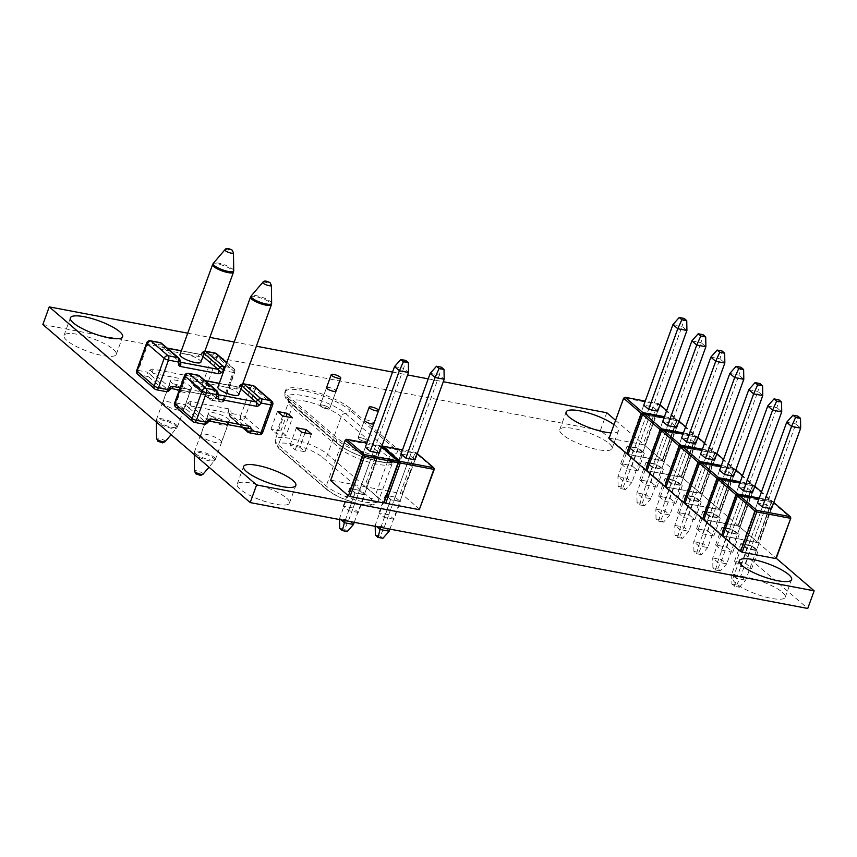 <?xml version="1.0" encoding="UTF-8"?>
<svg xmlns="http://www.w3.org/2000/svg" width="857" height="857" viewBox="0 0 857 857"><rect width="100%" height="100%" fill="white"/><g stroke="black" fill="none" stroke-linecap="round" stroke-linejoin="round"><path stroke-width="0.64" stroke-dasharray="4.29 3.21" d="M367.021 440.412A5.056 1.253 -160.1 0 1 367.567 441.334A5.056 1.253 -160.1 0 1 363.754 441.226A5.056 1.253 -160.1 0 1 358.601 438.816A5.056 1.253 -160.1 0 1 358.055 437.895A5.056 1.253 -160.1 0 1 361.868 438.002A5.056 1.253 -160.1 0 1 367.021 440.412M329.109 407.857A5.056 1.253 -160.1 0 1 329.645 408.778A5.056 1.253 -160.1 0 1 325.842 408.671A5.056 1.253 -160.1 0 1 320.679 406.25A5.056 1.253 -160.1 0 1 320.143 405.329A5.056 1.253 -160.1 0 1 323.946 405.436A5.056 1.253 -160.1 0 1 329.109 407.857M188.733 390.031A10.948 2.7 -160.1 0 1 189.9 392.024A10.948 2.7 -160.1 0 1 181.652 391.799A10.948 2.7 -160.1 0 1 170.479 386.571A10.948 2.7 -160.1 0 1 169.311 384.568A10.948 2.7 -160.1 0 1 177.549 384.804A10.948 2.7 -160.1 0 1 188.733 390.031M182.337 407.686A10.948 2.7 -160.1 0 1 183.516 409.678A10.948 2.7 -160.1 0 1 175.267 409.453A10.948 2.7 -160.1 0 1 164.083 404.215A10.948 2.7 -160.1 0 1 162.916 402.222A10.948 2.7 -160.1 0 1 171.164 402.458A10.948 2.7 -160.1 0 1 182.337 407.686M226.655 422.597A10.948 2.7 -160.1 0 1 227.823 424.59A10.948 2.7 -160.1 0 1 219.574 424.354A10.948 2.7 -160.1 0 1 208.39 419.127A10.948 2.7 -160.1 0 1 207.223 417.134A10.948 2.7 -160.1 0 1 215.471 417.359A10.948 2.7 -160.1 0 1 226.655 422.597M220.26 440.241A10.948 2.7 -160.1 0 1 221.427 442.244A10.948 2.7 -160.1 0 1 213.179 442.008A10.948 2.7 -160.1 0 1 202.006 436.781A10.948 2.7 -160.1 0 1 200.838 434.788A10.948 2.7 -160.1 0 1 209.087 435.013A10.948 2.7 -160.1 0 1 220.26 440.241M614.008 424.686A27.799 6.867 -160.1 0 1 615.455 425.843A27.799 6.867 -160.1 0 1 618.422 430.91A27.799 6.867 -160.1 0 1 611.052 432.86M609.07 443.498A27.799 6.867 -160.1 0 1 612.027 448.565A27.799 6.867 -160.1 0 1 591.094 447.986A27.799 6.867 -160.1 0 1 562.717 434.692A27.799 6.867 -160.1 0 1 559.75 429.636A27.799 6.867 -160.1 0 1 580.692 430.214A27.799 6.867 -160.1 0 1 609.07 443.498M113.306 349.345A27.799 6.867 -160.1 0 1 116.273 354.412A27.799 6.867 -160.1 0 1 95.341 353.834A27.799 6.867 -160.1 0 1 66.964 340.55A27.799 6.867 -160.1 0 1 63.996 335.483A27.799 6.867 -160.1 0 1 84.929 336.062A27.799 6.867 -160.1 0 1 113.306 349.345M286.484 498.046A27.799 6.867 -160.1 0 1 289.452 503.113A27.799 6.867 -160.1 0 1 268.52 502.534A27.799 6.867 -160.1 0 1 240.142 489.251A27.799 6.867 -160.1 0 1 237.175 484.184A27.799 6.867 -160.1 0 1 258.107 484.762A27.799 6.867 -160.1 0 1 286.484 498.046M782.237 592.198A27.799 6.867 -160.1 0 1 785.205 597.254A27.799 6.867 -160.1 0 1 764.273 596.676A27.799 6.867 -160.1 0 1 735.895 583.392A27.799 6.867 -160.1 0 1 732.928 578.336A27.799 6.867 -160.1 0 1 753.86 578.914A27.799 6.867 -160.1 0 1 782.237 592.198M751.728 568.534L740.491 566.402L734.513 561.271L745.751 563.403L751.728 568.534L758.113 550.88L746.876 548.748L740.909 543.617L752.146 545.748L758.113 550.88M688.878 514.564L694.845 519.696L683.607 517.553L677.641 512.432L688.878 514.564L695.263 496.91L701.24 502.041L690.003 499.91L684.025 494.778L695.263 496.91M707.839 530.847L713.806 535.968L702.569 533.836L696.602 528.705L707.839 530.847L714.224 513.193L720.201 518.314L708.964 516.182L702.986 511.061L714.224 513.193M726.79 547.12L732.767 552.251L721.53 550.119L715.563 544.988L726.79 547.12L733.185 529.465L739.152 534.597L727.925 532.465L721.948 527.334L733.185 529.465M299.811 447.268L305.028 451.757L295.204 449.882L289.977 445.394L299.811 447.268L305.017 432.881M42.85 324.535L600.403 430.418L807.755 608.47M393.995 519.267L384.161 517.392L378.933 512.914L388.767 514.778L393.995 519.267L400.38 501.613L390.556 499.749L385.329 495.26L395.163 497.124L400.38 501.613M669.917 498.281L675.884 503.413L664.657 501.281L658.679 496.149L669.917 498.281L676.302 480.627L682.279 485.758L671.042 483.627L665.075 478.495L676.302 480.627M650.956 482.009L656.923 487.13L645.696 484.998L639.718 479.866L650.956 482.009L657.351 464.355L663.318 469.475L652.081 467.344L646.114 462.212L657.351 464.355M631.995 465.726L637.972 470.847L626.735 468.715L620.757 463.594L631.995 465.726L638.39 448.072L644.357 453.203L633.119 451.061L627.153 445.94L638.39 448.072M286.077 435.474L276.243 433.61L271.016 429.121L280.85 430.985L286.077 435.474L292.462 417.82M358.322 512.486L348.488 510.622L343.261 506.133L353.095 508.008L358.322 512.486L364.707 494.832L354.884 492.968L349.656 488.479L359.49 490.354L364.707 494.832M364.45 420.241L358.055 437.895A5.056 1.253 19.9 0 0 360.176 439.823A5.056 1.253 19.9 0 0 365.05 441.537A5.056 1.253 19.9 0 0 367.567 441.334A5.056 1.253 19.9 0 0 365.446 439.405A5.056 1.253 19.9 0 0 360.572 437.691A5.056 1.253 19.9 0 0 358.055 437.895L364.45 420.241A5.056 1.253 -160.1 0 1 368.253 420.348A5.056 1.253 -160.1 0 1 373.416 422.758M615.583 420.326L776.271 558.293L758.424 542.974L773.014 502.684L790.85 518.003M187.726 333.18L209.858 337.39M234.24 342.018L256.372 346.217M392.538 372.077L407.621 374.948M428.211 378.858L443.294 381.719M326.528 387.675L320.143 405.329A5.056 1.253 19.9 0 0 322.253 407.268A5.056 1.253 19.9 0 0 327.128 408.971A5.056 1.253 19.9 0 0 329.645 408.778A5.056 1.253 19.9 0 0 327.535 406.839A5.056 1.253 19.9 0 0 322.65 405.125A5.056 1.253 19.9 0 0 320.143 405.329L326.528 387.675A5.056 1.253 -160.1 0 1 330.341 387.782A5.056 1.253 -160.1 0 1 335.494 390.203M600.403 430.418L606.788 412.763M388.767 514.778L395.163 497.124L386.025 495.389L390.878 499.556L400.005 501.291L395.163 497.124L410.16 455.678L401.033 453.942L386.025 495.389M384.161 517.392L390.556 499.749M378.933 512.914L385.329 495.26M289.977 445.394L296.361 427.75M305.028 451.757L311.423 434.103M295.204 449.882L301.589 432.228M715.563 544.988L721.948 527.334M732.767 552.251L739.152 534.597M721.53 550.119L727.925 532.465M696.602 528.705L702.986 511.061M713.806 535.968L720.201 518.314M702.569 533.836L708.964 516.182M677.641 512.432L684.025 494.778M694.845 519.696L701.24 502.041M683.607 517.553L690.003 499.91M745.751 563.403L752.146 545.748M740.491 566.402L746.876 548.748M734.513 561.271L740.909 543.617M658.679 496.149L665.075 478.495M675.884 503.413L682.279 485.758M664.657 501.281L671.042 483.627M639.718 479.866L646.114 462.212M656.923 487.13L663.318 469.475M645.696 484.998L652.081 467.344M620.757 463.594L627.153 445.94M637.972 470.847L644.357 453.203M626.735 468.715L633.119 451.061M280.85 430.985L286.056 416.598M276.243 433.61L282.628 415.956M271.016 429.121L277.411 411.467M353.095 508.008L359.49 490.354L350.352 488.619L355.205 492.786L364.343 494.521L359.49 490.354L374.488 448.907L365.361 447.172L350.352 488.619M348.488 510.622L354.884 492.968M343.261 506.133L349.656 488.479M383.968 457.788A36.647 9.052 -160.1 0 1 337.197 438.045L289.42 397.027A36.647 9.052 -160.1 0 1 285.51 390.353A36.647 9.052 -160.1 0 1 313.105 391.113A36.647 9.052 -160.1 0 1 350.513 408.628L398.28 449.646A36.647 9.052 -160.1 0 1 402.19 456.32A36.647 9.052 -160.1 0 1 383.968 457.788M731.857 584.035L736.774 584.967L739.387 587.216L734.47 586.274L731.857 584.035L731.685 574.233L736.538 578.4L745.665 580.135L740.812 575.968L731.685 574.233L757.524 502.855L742.526 544.302L747.379 548.459L756.506 550.194L751.653 546.027L742.526 544.302M734.47 586.274L736.538 578.4L762.376 507.023L747.379 548.459M736.774 584.967L740.812 575.968L795.832 423.99L800.674 428.157M786.694 422.265L795.832 423.99L797.899 416.116M739.387 587.216L745.665 580.135L771.504 508.747L766.651 504.58L757.524 502.855M773.764 502.513L772.382 501.334L758.991 498.785M722.762 536.203L737.834 495.625L771.396 501.998L756.817 542.299L723.254 535.925L758.424 542.974M771.504 508.747L756.506 550.194M766.651 504.58L751.653 546.027M703.801 519.92L718.873 479.342L752.446 485.715L737.856 526.016L739.473 526.691L754.053 486.401L771.9 501.72L757.309 542.01L771.396 501.998L772.382 501.334L773.014 502.684L737.341 495.903M738.809 494.95L737.834 495.625L722.912 535.775M759.248 498.088L771.257 500.37L761.466 491.961M754.803 486.24L753.421 485.051L740.041 482.512M720.426 570.933L715.509 570.001L712.895 567.752L717.812 568.684L720.426 570.933L726.704 563.852L721.851 559.685L712.724 557.95L717.577 562.117L726.704 563.852L752.542 492.475L747.69 488.308L738.563 486.572L723.565 528.019L728.418 532.186L737.545 533.922L732.692 529.755L723.565 528.019M684.839 503.637L699.912 463.069L733.485 469.443L718.894 509.733L720.512 510.418L735.092 470.118L752.939 485.437L738.348 525.737L704.293 519.642L737.856 526.016L752.446 485.715L718.38 479.631M757.309 542.01L739.473 526.691M715.509 570.001L717.577 562.117L743.415 490.74L728.418 532.186M752.542 492.475L737.545 533.922M747.69 488.308L732.692 529.755M740.287 481.805L752.296 484.087L752.446 485.715L753.421 485.051L754.053 486.401L752.446 485.715L752.296 484.087L742.505 475.678M719.859 478.677L718.873 479.342L703.951 519.492M771.9 501.72L771.257 500.37L771.396 501.998L771.9 501.72M735.842 469.957L734.46 468.768L721.08 466.229M701.465 554.65L696.548 553.718L693.934 551.479L698.851 552.411L701.465 554.65L707.743 547.569L702.901 543.402L693.763 541.667L698.616 545.834L707.743 547.569L733.581 476.192L728.739 472.025L719.601 470.289L704.604 511.736L709.457 515.903L718.584 517.639L713.731 513.472L704.604 511.736M665.878 487.365L680.961 446.786L714.524 453.16L699.933 493.45L701.551 494.135L716.141 453.846L733.978 469.154L719.387 509.454L685.332 503.359L718.894 509.733L733.485 469.443L699.419 463.348M738.348 525.737L720.512 510.418M696.548 553.718L698.616 545.834L724.454 474.457L709.457 515.903M733.581 476.192L718.584 517.639M728.739 472.025L713.731 513.472M721.326 465.522L733.335 467.804L733.485 469.443L734.46 468.768L735.092 470.118L733.485 469.443L733.335 467.804L723.544 459.406M700.897 462.394L699.912 463.069L684.989 503.22M716.881 453.674L715.499 452.485L702.119 449.946M682.504 538.367L677.587 537.435L674.973 535.197L679.89 536.128L682.504 538.367L688.792 531.286L683.94 527.13L674.813 525.395L679.655 529.562L688.792 531.286L714.631 459.909L709.778 455.742L700.651 454.006L685.643 495.453L690.496 499.62L699.623 501.356L694.77 497.189L685.643 495.453M646.917 471.082L662 430.503L695.563 436.877L680.972 477.178L682.59 477.852L697.18 437.563L715.017 452.882L700.426 493.171L666.371 487.076L699.933 493.45L714.524 453.16L680.469 447.065M719.387 509.454L701.551 494.135M677.587 537.435L679.655 529.562L705.493 458.174L690.496 499.62M714.631 459.909L699.623 501.356M709.778 455.742L694.77 497.189M702.376 449.25L714.384 451.532L714.524 453.16L715.499 452.485L716.141 453.846L714.524 453.16L714.384 451.532L704.593 443.123M681.936 446.111L680.961 446.786L666.028 486.937M697.919 437.402L696.537 436.213L683.158 433.663M663.543 522.095L658.626 521.163L656.023 518.913L660.929 519.845L663.543 522.095L669.831 515.014L664.978 510.847L655.851 509.112L660.704 513.279L669.831 515.014L695.67 443.637L690.817 439.47L681.69 437.734L666.682 479.181L671.534 483.348L680.662 485.073L675.809 480.916L666.682 479.181M627.956 454.799L643.039 414.231L676.602 420.605L662.022 460.895L663.629 461.58L678.219 421.28L696.055 436.599L681.465 476.899L647.41 470.804L680.972 477.178L695.563 436.877L661.508 430.782M700.426 493.171L682.59 477.852M658.626 521.163L660.704 513.279L686.543 441.901L671.534 483.348M695.67 443.637L680.662 485.073M690.817 439.47L675.809 480.916M683.415 432.967L695.423 435.249L695.563 436.877L696.537 436.213L697.18 437.563L695.563 436.877L695.423 435.249L685.632 426.84M662.975 429.839L662 430.503L647.067 470.654M678.969 421.119L677.576 419.93L664.196 417.391M644.582 505.812L639.676 504.88L637.062 502.63L641.979 503.573L644.582 505.812L650.87 498.731L646.017 494.564L636.89 492.829L641.743 496.996L650.87 498.731L676.709 427.354L671.856 423.187L662.729 421.451L647.721 462.898L652.573 467.065L661.7 468.8L656.848 464.633L647.721 462.898M608.995 438.516L624.078 397.948L657.64 404.322L643.061 444.612L644.668 445.297L659.258 404.997L677.094 420.316L662.515 460.616L628.449 454.521L662.022 460.895L676.602 420.605L642.546 414.509M681.465 476.899L663.629 461.58M639.676 504.88L641.743 496.996L667.582 425.618L652.573 467.065M676.709 427.354L661.7 468.8M671.856 423.187L656.848 464.633M664.454 416.684L676.462 418.966L676.602 420.605L677.576 419.93L678.219 421.28L676.602 420.605L676.462 418.966L666.671 410.557M644.014 413.556L643.039 414.231L628.117 454.381M660.008 404.836L658.626 403.647L645.235 401.108M625.631 489.529L620.714 488.597L618.101 486.358L623.018 487.29L625.631 489.529L631.909 482.448L627.056 478.281L617.929 476.556L622.782 480.713L631.909 482.448L657.748 411.071L652.895 406.904L643.768 405.168L628.759 446.615L633.612 450.782L642.75 452.517L637.897 448.35L628.759 446.615M643.061 444.612L609.488 438.238M662.515 460.616L644.668 445.297M620.714 488.597L622.782 480.713L648.62 409.335L633.612 450.782M657.748 411.071L642.75 452.517M652.895 406.904L637.897 448.35M659.258 404.997L657.64 404.322L658.626 403.647L659.258 404.997M625.053 397.273L623.585 398.226M712.895 567.752L712.724 557.95L738.563 486.572M717.812 568.684L721.851 559.685L776.871 407.718L781.723 411.885M767.743 405.982L776.871 407.718L778.938 399.833M693.934 551.479L693.763 541.667L719.601 470.289M698.851 552.411L702.901 543.402L757.909 391.435L762.762 395.602M748.782 389.699L757.909 391.435L759.977 383.55M674.973 535.197L674.813 525.395L700.651 454.006M679.89 536.128L683.94 527.13L738.948 375.152L743.801 379.319M729.821 373.427L738.948 375.152L741.016 367.278M656.023 518.913L655.851 509.112L681.69 437.734M660.929 519.845L664.978 510.847L719.987 358.879L724.84 363.047M710.86 357.144L719.987 358.879L722.055 350.995M637.062 502.63L636.89 492.829L662.729 421.451M641.979 503.573L646.017 494.564L701.026 342.596L705.879 346.764M691.899 340.861L701.026 342.596L703.094 334.712M618.101 486.358L617.929 476.556L643.768 405.168M623.018 487.29L627.056 478.281L682.065 326.313L686.918 330.481M672.938 324.578L682.065 326.313L684.143 318.429M380.808 527.387L390.878 499.556M389.935 529.123L415.013 459.845L410.16 455.678M389.174 531.222L384.322 527.055L375.195 525.32L401.033 453.942M375.216 526.327L375.195 525.32L376.694 526.616M375.366 535.132L380.283 536.064L384.322 527.055L439.33 375.087L444.183 379.255M430.203 373.352L439.33 375.087L441.409 367.203M380.283 536.064L382.897 538.303M417.273 453.61L415.881 452.421L402.501 449.882M419.78 509.39L401.933 494.071L416.523 453.771L434.36 469.09M382.318 446.047L380.851 447L398.687 462.319L380.851 447L366.26 487.29L384.107 502.609L366.26 487.29L381.344 446.722L414.906 453.096L400.326 493.386L366.753 487.012M400.326 493.386L401.933 494.071M415.013 459.845L400.005 501.291M381.751 446.422L380.851 447L379.233 446.315L364.654 486.615L331.081 480.241L345.671 439.941L379.233 446.315L380.219 445.651L366.828 443.112M414.906 453.096L415.881 452.421L416.523 453.771L414.906 453.096M381.601 446.84L380.219 445.651L380.851 447L366.26 487.29L364.654 486.615M354.262 522.352L379.34 453.074L374.488 448.907M345.135 520.617L355.205 492.786M379.34 453.074L364.343 494.521M346.646 439.277L345.178 440.219M353.502 524.452L348.649 520.285L339.522 518.549L365.361 447.172M339.543 519.556L339.522 518.549L341.022 519.835M339.693 528.351L344.61 529.283L348.649 520.285L403.658 368.317L408.51 372.484M394.531 366.582L403.658 368.317L405.736 360.433M344.61 529.283L347.224 531.533M200.892 362.147A11.12 2.742 19.9 0 0 199.713 360.122A11.12 2.742 19.9 0 0 188.358 354.809A11.12 2.742 19.9 0 0 179.981 354.584M190.265 386.218A11.12 2.742 -160.1 0 1 191.454 388.242A11.12 2.742 -160.1 0 1 183.077 388.017A11.12 2.742 -160.1 0 1 171.721 382.704A11.12 2.742 -160.1 0 1 170.543 380.679A11.12 2.742 -160.1 0 1 178.909 380.904A11.12 2.742 -160.1 0 1 190.265 386.218M202.959 356.437L200.817 354.594L181.32 350.899M179.97 360.101A3.374 1.628 -9.6 0 0 179.627 359.544L180.066 362.136L162.894 347.396L162.455 344.803A3.374 1.628 -9.6 0 0 157.988 344.643L158.427 347.235A3.374 2.732 -49.3 0 0 160.291 349.185L198.213 356.383A3.374 2.732 -49.3 0 0 201.159 355.355L203.302 353.245L212.943 355.077L202.938 382.715L193.296 380.883A3.374 1.628 -9.6 0 0 191.465 382.725A3.374 1.628 -9.6 0 0 191.807 383.283L208.979 398.023A3.374 1.628 -9.6 0 0 213.447 398.184L223.099 400.015L233.093 372.388L223.881 370.631M171.293 388.489A3.374 1.778 -79.2 0 1 171.1 388.467A3.374 1.778 -79.2 0 1 170.618 388.232L153.446 373.491L191.368 380.69L191.807 383.283A3.374 2.732 -49.3 0 0 192.589 384.718A3.374 2.732 -49.3 0 0 193.682 385.232L203.323 387.064L220.485 401.804L210.843 399.973L193.682 385.232A3.374 1.778 100.8 0 1 193.296 380.883L192.857 378.291A3.374 1.628 -9.6 0 0 191.025 380.133A3.374 1.628 -9.6 0 0 191.368 380.69L208.54 395.431L170.618 388.232L168.475 390.331L169.011 390.696M153.071 369.142A3.374 2.732 -49.3 0 0 150.125 370.17L147.982 372.27L151.314 375.591L153.446 373.491A3.374 1.778 -79.2 0 1 153.071 369.142L190.982 376.341A3.374 2.732 -49.3 0 1 192.857 378.291M204.052 353.438L202.423 352.131L203.302 353.245A3.374 1.778 -79.2 0 1 205.423 351.22M238.814 394.713A11.12 2.742 19.9 0 0 237.625 392.688A11.12 2.742 19.9 0 0 226.28 387.375A11.12 2.742 19.9 0 0 217.903 387.139M228.187 418.784A11.12 2.742 -160.1 0 1 229.365 420.808A11.12 2.742 -160.1 0 1 220.999 420.573A11.12 2.742 -160.1 0 1 209.644 415.259A11.12 2.742 -160.1 0 1 208.455 413.235A11.12 2.742 -160.1 0 1 216.832 413.47A11.12 2.742 -160.1 0 1 228.187 418.784M240.881 389.003L238.739 387.16L219.242 383.454M217.892 392.667A3.374 1.628 -9.6 0 0 217.549 392.11L217.989 394.691L200.817 379.951L200.377 377.359A3.374 1.628 -9.6 0 0 195.899 377.198L196.339 379.79A3.374 2.732 -49.3 0 0 198.213 381.74L236.136 388.939A3.374 2.732 -49.3 0 0 239.082 387.91L241.213 385.811L250.865 387.643L240.86 415.27L231.219 413.438A3.374 1.628 -9.6 0 0 229.387 415.281A3.374 1.628 -9.6 0 0 229.73 415.849L243.367 427.557M209.204 421.044A3.374 1.778 -79.2 0 1 209.022 421.033A3.374 1.778 -79.2 0 1 208.54 420.787L191.368 406.047L229.29 413.256L229.73 415.849A3.374 2.732 -49.3 0 0 230.512 417.273A3.374 2.732 -49.3 0 0 231.594 417.788L241.245 419.619L258.407 434.36L248.766 432.528L231.594 417.788A3.374 1.778 100.8 0 1 231.219 413.438L230.779 410.846A3.374 1.628 -9.6 0 0 228.948 412.688A3.374 1.628 -9.6 0 0 229.29 413.256L246.452 427.997L208.54 420.787L206.398 422.897L206.923 423.262M190.982 401.697A3.374 2.732 -49.3 0 0 188.037 402.736L185.905 404.836L189.236 408.157L191.368 406.047A3.374 1.778 -79.2 0 1 190.982 401.697L228.905 408.896A3.374 2.732 -49.3 0 1 230.779 410.846M241.974 385.993L240.346 384.686L241.213 385.811A3.374 1.778 -79.2 0 1 243.334 383.775M370.47 498.495A25.271 6.245 -160.1 0 1 360.593 504.109A25.271 6.245 -160.1 0 1 328.338 490.504L280.56 449.475A25.271 6.245 -160.1 0 1 290.427 443.862A25.271 6.245 -160.1 0 1 322.693 457.477L370.47 498.495A4.21 3.417 -49.3 0 0 375.366 495.325L327.599 454.306A29.481 7.285 19.9 0 0 289.955 438.42A29.481 7.285 19.9 0 0 275.301 439.609A29.481 7.285 19.9 0 0 278.439 444.976L326.217 485.994A29.481 7.285 19.9 0 0 363.85 501.881A29.481 7.285 19.9 0 0 378.515 500.702A29.481 7.285 19.9 0 0 375.366 495.325L388.982 457.724A29.481 7.285 -160.1 0 1 392.131 463.091A29.481 7.285 -160.1 0 1 377.466 464.269A29.481 7.285 -160.1 0 1 339.822 448.382L292.055 407.364A4.21 3.417 130.7 0 0 291.284 403.508A4.21 3.417 130.7 0 0 290.448 403.004A33.059 8.163 -160.1 0 1 303.357 395.655A33.059 8.163 -160.1 0 1 345.564 413.47L393.342 454.489A33.059 8.163 -160.1 0 1 380.422 461.837A33.059 8.163 -160.1 0 1 338.215 444.022A4.21 3.417 -49.3 0 1 337.369 443.53A4.21 3.417 -49.3 0 1 336.608 439.662A36.647 9.052 19.9 0 0 383.39 459.406A36.647 9.052 19.9 0 0 401.601 457.938A36.647 9.052 19.9 0 0 397.702 451.264L398.28 449.646M280.56 449.475A4.21 3.417 -49.3 0 1 279.211 448.832A4.21 3.417 -49.3 0 1 278.439 444.976L292.055 407.364A29.481 7.285 -160.1 0 1 288.905 401.997A29.481 7.285 -160.1 0 1 303.571 400.819A29.481 7.285 -160.1 0 1 341.204 416.706L388.982 457.724A4.21 3.417 130.7 0 1 393.342 454.489A4.21 3.417 -49.3 0 0 397.702 451.264L349.924 410.246L350.513 408.628M328.338 490.504A4.21 3.417 -49.3 0 1 326.978 489.861A4.21 3.417 -49.3 0 1 326.217 485.994L339.822 448.382A4.21 3.417 130.7 0 0 339.061 444.526A4.21 3.417 130.7 0 0 338.215 444.022L290.448 403.004A4.21 3.417 -49.3 0 1 289.602 402.501C285.756 399.716 284.203 396.202 284.92 391.97A36.647 9.052 19.9 0 1 312.516 392.731A36.647 9.052 19.9 0 1 349.924 410.246A4.21 3.417 -49.3 0 1 345.564 413.47A4.21 3.417 130.7 0 0 341.204 416.706L327.599 454.306A4.21 3.417 -49.3 0 1 322.693 457.477M285.51 390.353L284.92 391.97A36.647 9.052 19.9 0 0 288.83 398.644L336.608 439.662L337.197 438.045M402.19 456.32L401.601 457.938L397.005 462.159C395.977 462.587 392.506 463.969 380.733 461.944L363.122 457.006C353.523 453.149 347.653 451.328 337.369 443.53L289.602 402.501A4.21 3.417 -49.3 0 1 288.83 398.644L289.42 397.027M212.579 264.556A11.12 2.742 -160.1 0 1 220.945 264.792A11.12 2.742 -160.1 0 1 232.301 270.105A11.12 2.742 -160.1 0 1 233.49 272.13M233.715 270.758A10.916 2.7 19.9 0 0 232.504 269.023A10.916 2.7 19.9 0 0 221.834 263.935A10.916 2.7 19.9 0 0 213.275 263.356M157.752 421.301A11.12 2.742 19.9 0 0 169.097 426.615A11.12 2.742 19.9 0 0 177.474 426.85A11.12 2.742 19.9 0 0 176.285 424.826A11.12 2.742 19.9 0 0 164.94 419.512A11.12 2.742 19.9 0 0 156.563 419.277A11.12 2.742 19.9 0 0 157.752 421.301M175.739 425.843A10.916 2.7 -160.1 0 1 176.778 428.05A10.916 2.7 -160.1 0 1 168.208 427.472A10.916 2.7 -160.1 0 1 157.538 422.383A10.916 2.7 -160.1 0 1 156.338 420.648A10.916 2.7 -160.1 0 1 164.126 420.498A10.916 2.7 -160.1 0 1 175.739 425.843M224.92 249.751A4.564 1.125 -160.1 0 1 228.508 249.998A4.564 1.125 -160.1 0 1 232.965 252.119A4.564 1.125 -160.1 0 1 233.479 252.847M161.32 442.244L158.984 441.805L161.32 442.244M165.133 441.655A4.564 1.125 19.9 0 0 164.694 440.734A4.564 1.125 19.9 0 0 159.841 438.495A4.564 1.125 19.9 0 0 156.574 438.559M166.012 391.606A3.374 1.778 -79.2 0 1 165.53 391.37A3.374 2.732 130.7 0 0 168.475 390.331L151.314 375.591A3.374 2.732 -49.3 0 1 148.368 376.63L165.53 391.37L155.888 389.539L138.716 374.798L148.368 376.63A3.374 1.778 -79.2 0 1 147.982 372.27L138.341 370.438L148.336 342.811L157.988 344.643A3.374 1.778 100.8 0 1 160.109 342.618M180.152 387.76L211.143 393.642A3.374 2.732 130.7 0 1 213.007 395.591L213.447 398.184A3.374 1.778 100.8 0 1 211.325 400.208A3.374 1.778 100.8 0 1 210.843 399.973A3.374 2.732 130.7 0 1 209.761 399.458L192.589 384.718A3.374 3.374 0 0 1 191.465 382.725L191.368 380.69A3.374 1.778 -79.2 0 1 190.982 376.341M216.628 353.802A3.374 2.732 -49.3 0 1 217.239 356.898L234.411 371.638L224.405 399.266L207.244 384.525L217.239 356.898A3.374 0.836 19.9 0 0 212.943 355.077A3.374 1.778 -79.2 0 1 215.064 353.052M225.327 366.635L232.718 368.039L226.698 362.865M204.759 351.488A3.374 2.732 -49.3 0 0 202.948 352.495L200.817 354.594L200.292 354.23L201.159 355.355M167.34 348.242L162.894 347.396A3.374 1.778 -79.2 0 0 162.412 347.149A3.374 1.778 -79.2 0 0 160.291 349.185M161.673 343.368A3.374 2.732 130.7 0 1 162.455 344.803L179.627 359.544A3.374 2.732 -49.3 0 0 178.845 358.108M226.805 362.543L233.8 368.542A3.374 3.374 0 0 1 234.775 372.249A3.374 0.836 19.9 0 0 234.411 371.638A3.374 2.732 130.7 0 0 233.8 368.542A3.374 2.732 130.7 0 0 232.718 368.039A3.374 1.778 -79.2 0 1 233.093 372.388A3.374 0.836 19.9 0 0 234.775 372.249L224.77 399.876A3.374 0.836 19.9 0 0 224.405 399.266A3.374 2.732 130.7 0 1 220.485 401.804A3.374 1.778 100.8 0 0 220.977 402.04A3.374 3.374 0 0 0 224.77 399.876A3.374 0.836 19.9 0 1 223.099 400.015A3.374 1.778 100.8 0 1 220.977 402.04L211.325 400.208A3.374 3.374 0 0 1 209.761 399.458A3.374 2.732 130.7 0 1 208.979 398.023L208.54 395.431A3.374 1.628 -9.6 0 0 213.007 395.591M203.323 387.064A3.374 1.778 100.8 0 1 202.938 382.715A3.374 0.836 19.9 0 1 207.244 384.525A3.374 2.732 -49.3 0 1 203.323 387.064M179.327 390.031L208.54 395.431A3.374 1.778 -79.2 0 0 209.022 395.677A3.374 1.778 -79.2 0 0 211.143 393.642M150.125 370.17L153.446 373.491M136.659 370.578A3.374 0.836 19.9 0 1 138.341 370.438A3.374 1.778 -79.2 0 0 138.716 374.798A3.374 2.732 -49.3 0 1 137.634 374.284M154.806 389.024A3.374 2.732 130.7 0 0 155.888 389.539M200.817 354.594A3.374 1.778 -79.2 0 0 200.334 354.359A3.374 1.778 -79.2 0 0 198.213 356.383M150.457 340.786A3.374 1.778 100.8 0 0 148.336 342.811A3.374 0.836 19.9 0 0 146.665 342.95M180.409 362.693A3.374 1.628 -9.6 0 0 180.066 362.136M167.126 348.049L162.894 347.396A3.374 1.628 -9.6 0 0 158.427 347.235M250.49 297.111A11.12 2.742 -160.1 0 1 258.868 297.347A11.12 2.742 -160.1 0 1 270.223 302.66A11.12 2.742 -160.1 0 1 271.401 304.685M271.637 303.314A10.916 2.7 19.9 0 0 270.426 301.578A10.916 2.7 19.9 0 0 259.757 296.501A10.916 2.7 19.9 0 0 251.197 295.911M195.675 453.867A11.12 2.742 19.9 0 0 207.019 459.181A11.12 2.742 19.9 0 0 215.396 459.406A11.12 2.742 19.9 0 0 214.207 457.381A11.12 2.742 19.9 0 0 202.852 452.067A11.12 2.742 19.9 0 0 194.485 451.843A11.12 2.742 19.9 0 0 195.675 453.867M213.661 458.399A10.916 2.7 -160.1 0 1 214.689 460.605A10.916 2.7 -160.1 0 1 206.13 460.027A10.916 2.7 -160.1 0 1 195.46 454.949A10.916 2.7 -160.1 0 1 194.25 453.214A10.916 2.7 -160.1 0 1 202.048 453.053A10.916 2.7 -160.1 0 1 213.661 458.399M262.842 282.307A4.564 1.125 -160.1 0 1 266.42 282.553A4.564 1.125 -160.1 0 1 270.887 284.685A4.564 1.125 -160.1 0 1 271.39 285.402M199.242 474.81L196.906 474.36L199.242 474.81M203.045 474.21A4.564 1.125 19.9 0 0 202.616 473.289A4.564 1.125 19.9 0 0 197.753 471.05A4.564 1.125 19.9 0 0 194.496 471.114M203.934 424.172A3.374 1.778 -79.2 0 1 203.452 423.926A3.374 2.732 130.7 0 0 206.398 422.897L189.236 408.157A3.374 2.732 -49.3 0 1 186.28 409.185L203.452 423.926L193.811 422.094L176.638 407.354L186.28 409.185A3.374 1.778 -79.2 0 1 185.905 404.836L176.253 403.004L186.258 375.377L195.899 377.198A3.374 1.778 100.8 0 1 198.021 375.173M254.55 386.368A3.374 2.732 -49.3 0 1 255.161 389.453L272.333 404.193L262.328 431.832L245.166 417.091L255.161 389.453A3.374 0.836 19.9 0 0 250.865 387.643A3.374 1.778 -79.2 0 1 252.986 385.607M242.67 384.043A3.374 2.732 -49.3 0 0 240.871 385.05L238.739 387.16L238.214 386.786L239.082 387.91M205.262 380.797L200.817 379.951A3.374 1.778 -79.2 0 0 200.334 379.715A3.374 1.778 -79.2 0 0 198.213 381.74M199.595 375.934A3.374 2.732 130.7 0 1 200.377 377.359L217.549 392.11A3.374 2.732 -49.3 0 0 216.757 390.674M247.684 432.024A3.374 2.732 130.7 0 0 248.766 432.528A3.374 1.778 100.8 0 0 249.248 432.774M258.889 434.606A3.374 1.778 100.8 0 1 258.407 434.36A3.374 2.732 130.7 0 0 262.328 431.832A3.374 0.836 19.9 0 1 262.692 432.442M241.245 419.619A3.374 1.778 100.8 0 1 240.86 415.27A3.374 0.836 19.9 0 1 245.166 417.091A3.374 2.732 -49.3 0 1 241.245 419.619M228.905 408.896A3.374 1.778 -79.2 0 0 229.29 413.256L229.387 415.281A3.374 3.374 0 0 0 230.512 417.273L242.231 427.343M272.687 404.815A3.374 0.836 19.9 0 0 272.333 404.193A3.374 2.732 130.7 0 0 271.723 401.108M188.037 402.736L191.368 406.047M174.582 403.133A3.374 0.836 19.9 0 1 176.253 403.004A3.374 1.778 -79.2 0 0 176.638 407.354A3.374 2.732 -49.3 0 1 175.556 406.839M192.718 421.58A3.374 2.732 130.7 0 0 193.811 422.094M238.739 387.16A3.374 1.778 -79.2 0 0 238.257 386.914A3.374 1.778 -79.2 0 0 236.136 388.939M188.379 373.341A3.374 1.778 100.8 0 0 186.258 375.377A3.374 0.836 19.9 0 0 184.587 375.505M218.321 395.259A3.374 1.628 -9.6 0 0 217.989 394.691M205.037 380.604L200.817 379.951A3.374 1.628 -9.6 0 0 196.339 379.79M378.676 410.632L373.952 423.679M329.645 408.778L336.03 391.124L329.645 408.778M183.516 409.678L189.9 392.024M221.427 442.244L227.823 424.59M612.027 448.565L618.422 430.91M116.273 354.412L122.669 336.758M289.452 503.113L295.836 485.458M785.205 597.254L791.6 579.6M732.928 578.336L739.323 560.682M237.175 484.184L243.559 466.529M63.996 335.483L70.392 317.84M559.75 429.636L566.145 411.981M200.838 434.788L207.223 417.134M162.916 402.222L169.311 384.568M275.301 439.609C275.504 446.572 273.897 442.276 279.211 448.832L326.978 489.861L339.447 497.306L355.087 502.984C361.461 504.719 366.689 505.469 370.77 505.234C376.759 503.637 374.359 505.93 378.515 500.702L392.742 462.223L387.6 462.694L377.68 461.237L362.565 456.76C352.291 452.946 344.45 448.864 339.061 444.526L288.991 400.947L275.301 439.609M191.454 388.242L177.474 426.85L171.111 434.67M170.543 380.679L156.563 419.277L156.349 421.998M204.877 351.166A3.374 3.374 0 0 0 202.423 352.131L200.12 354.348L181.373 350.759M229.365 420.808L215.396 459.406L209.022 467.226M208.455 413.235L194.485 451.843L194.271 454.564M242.788 383.722A3.374 3.374 0 0 0 240.346 384.686L238.032 386.914L219.285 383.315"/><path stroke-width="1.29" d="M373.416 422.758A5.056 1.253 -160.1 0 1 373.952 423.433M373.802 423.861A5.056 1.253 -160.1 0 1 369.721 423.444A5.056 1.253 -160.1 0 1 364.986 421.162A5.056 1.253 -160.1 0 1 364.45 420.241L369.174 407.193A5.056 1.253 19.9 0 0 371.285 409.121A5.056 1.253 19.9 0 0 376.169 410.835A5.056 1.253 19.9 0 0 378.515 410.814M335.494 390.203A5.056 1.253 -160.1 0 1 336.03 391.124A5.056 1.253 -160.1 0 1 332.227 391.017A5.056 1.253 -160.1 0 1 327.074 388.596A5.056 1.253 -160.1 0 1 326.528 387.675L331.252 374.627A5.056 1.253 19.9 0 0 333.373 376.566A5.056 1.253 19.9 0 0 338.247 378.28A5.056 1.253 19.9 0 0 340.754 378.076A5.056 1.253 19.9 0 0 338.644 376.137A5.056 1.253 19.9 0 0 333.769 374.434A5.056 1.253 19.9 0 0 331.252 374.627M611.052 432.86A27.799 6.867 -160.1 0 1 569.112 417.048A27.799 6.867 -160.1 0 1 566.145 411.981A27.799 6.867 -160.1 0 1 585.706 412.185A27.799 6.867 -160.1 0 1 614.008 424.686M119.701 331.702A27.799 6.867 -160.1 0 1 122.669 336.758A27.799 6.867 -160.1 0 1 101.737 336.18A27.799 6.867 -160.1 0 1 73.359 322.896A27.799 6.867 -160.1 0 1 70.392 317.84A27.799 6.867 -160.1 0 1 91.324 318.408A27.799 6.867 -160.1 0 1 119.701 331.702M292.88 480.391A27.799 6.867 -160.1 0 1 295.836 485.458A27.799 6.867 -160.1 0 1 274.904 484.88A27.799 6.867 -160.1 0 1 246.527 471.596A27.799 6.867 -160.1 0 1 243.559 466.529A27.799 6.867 -160.1 0 1 264.502 467.108A27.799 6.867 -160.1 0 1 292.88 480.391M788.633 574.544A27.799 6.867 -160.1 0 1 791.6 579.6A27.799 6.867 -160.1 0 1 770.668 579.032A27.799 6.867 -160.1 0 1 742.28 565.738A27.799 6.867 -160.1 0 1 739.323 560.682A27.799 6.867 -160.1 0 1 760.255 561.26A27.799 6.867 -160.1 0 1 788.633 574.544M758.991 498.785L738.809 494.95L756.656 510.269L790.218 516.642L790.358 518.281L756.795 511.908L742.205 552.197L775.778 558.571L790.85 518.003L776.271 558.293L814.15 590.827L807.755 608.47L250.212 502.588L42.85 324.535L49.245 306.881L187.726 333.18M287.234 413.331L292.462 417.82L282.628 415.956L277.411 411.467L287.234 413.331L286.056 416.598M296.361 427.75L306.195 429.614L311.423 434.103L301.589 432.228L296.361 427.75M443.294 381.719L606.788 412.763L615.583 420.326M209.858 337.39L234.24 342.018M256.372 346.217L392.538 372.077M407.621 374.948L428.211 378.858M814.15 590.827L256.597 484.933L49.245 306.881M250.212 502.588L256.597 484.933M305.017 432.881L306.195 429.614M378.676 410.385A5.056 1.253 19.9 0 0 371.681 406.989A5.056 1.253 19.9 0 0 369.174 407.193M762.376 507.023L771.504 508.747L800.674 428.157L791.547 426.432L762.376 507.023L757.524 502.855L786.694 422.265L792.982 415.184L795.596 417.423L800.513 418.355L797.899 416.116L792.982 415.184M795.596 417.423L791.547 426.432L786.694 422.265M800.513 418.355L800.674 428.157M790.85 518.003L790.218 516.642L773.764 502.513M742.205 552.197L740.598 551.522L755.178 511.222L737.341 495.903L722.762 536.203L740.598 551.522M738.809 494.95L737.341 495.903M756.656 510.269L755.178 511.222L756.795 511.908L756.656 510.269M740.041 482.512L719.859 478.677L737.695 493.996L759.248 498.088M761.466 491.961L754.803 486.24M767.743 405.982L738.563 486.572L743.415 490.74L752.542 492.475L781.723 411.885L772.586 410.149L767.743 405.982L774.021 398.901L776.635 401.14L781.552 402.072L778.938 399.833L774.021 398.901M722.912 535.775L721.637 535.239L736.227 494.95L718.38 479.631L703.801 519.92L721.637 535.239M719.859 478.677L718.38 479.631M737.695 493.996L736.227 494.95L737.802 495.614L737.695 493.996M721.08 466.229L700.897 462.394L718.734 477.713L740.287 481.805M742.505 475.678L735.842 469.957M748.782 389.699L719.601 470.289L724.454 474.457L733.581 476.192L762.762 395.602L753.635 393.866L748.782 389.699L755.06 382.618L757.674 384.868L762.591 385.8L759.977 383.55L755.06 382.618M703.951 519.492L702.676 518.956L717.266 478.667L699.419 463.348L684.839 503.637L702.676 518.956M700.897 462.394L699.419 463.348M718.734 477.713L717.266 478.667L718.841 479.331L718.734 477.713M702.119 449.946L681.936 446.111L699.773 461.43L721.326 465.522M723.544 459.406L716.881 453.674M729.821 373.427L700.651 454.006L705.493 458.174L714.631 459.909L743.801 379.319L734.674 377.583L729.821 373.427L736.099 366.335L738.713 368.585L743.63 369.517L741.016 367.278L736.099 366.335M684.989 503.22L683.715 502.684L698.305 462.384L680.469 447.065L665.878 487.365L683.715 502.684M681.936 446.111L680.469 447.065M699.773 461.43L698.305 462.384L699.88 463.048L699.773 461.43M683.158 433.663L662.975 429.839L680.812 445.158L702.376 449.25M704.593 443.123L697.919 437.402M710.86 357.144L681.69 437.734L686.543 441.901L695.67 443.637L724.84 363.047L715.713 361.311L710.86 357.144L717.138 350.063L719.751 352.302L724.668 353.234L722.055 350.995L717.138 350.063M666.028 486.937L664.753 486.401L679.344 446.101L661.508 430.782L646.917 471.082L664.753 486.401M662.975 429.839L661.508 430.782M680.812 445.158L679.344 446.101L680.919 446.776L680.812 445.158M664.196 417.391L644.014 413.556L661.85 428.875L683.415 432.967M685.632 426.84L678.969 421.119M691.899 340.861L662.729 421.451L667.582 425.618L676.709 427.354L705.879 346.764L696.752 345.028L691.899 340.861L698.187 333.78L700.79 336.019L705.707 336.962L703.094 334.712L698.187 333.78M647.067 470.654L645.803 470.118L660.383 429.828L642.546 414.509L627.956 454.799L645.803 470.118M644.014 413.556L642.546 414.509M661.85 428.875L660.383 429.828L661.958 430.493L661.85 428.875M645.235 401.108L625.053 397.273L642.9 412.592L664.454 416.684M666.671 410.557L660.008 404.836M672.938 324.578L643.768 405.168L648.62 409.335L657.748 411.071L686.918 330.481L677.791 328.745L672.938 324.578L679.226 317.497L681.84 319.747L686.746 320.679L684.143 318.429L679.226 317.497M628.117 454.381L626.842 453.835L641.422 413.545L623.585 398.226L608.995 438.516L626.842 453.835M625.053 397.273L623.585 398.226M642.9 412.592L641.422 413.545L643.007 414.21L642.9 412.592M743.415 490.74L772.586 410.149L776.635 401.14M781.552 402.072L781.723 411.885M724.454 474.457L753.635 393.866L757.674 384.868M762.591 385.8L762.762 395.602M705.493 458.174L734.674 377.583L738.713 368.585M743.63 369.517L743.801 379.319M686.543 441.901L715.713 361.311L719.751 352.302M724.668 353.234L724.84 363.047M667.582 425.618L696.752 345.028L700.79 336.019M705.707 336.962L705.879 346.764M648.62 409.335L677.791 328.745L681.84 319.747M686.746 320.679L686.918 330.481M376.694 526.616L380.047 529.487L380.808 527.387M430.203 373.352L401.033 453.942L405.886 458.109L435.056 377.519L430.203 373.352L436.492 366.271L439.105 368.521L444.012 369.453L441.409 367.203L436.492 366.271M389.174 531.222L382.897 538.303L377.98 537.371L380.047 529.487L389.174 531.222L389.935 529.123M405.886 458.109L415.013 459.845L444.183 379.255L435.056 377.519L439.105 368.521M377.98 537.371L375.366 535.132L375.216 526.327M444.012 369.453L444.183 379.255M402.501 449.882L382.318 446.047L400.165 461.366L433.728 467.74L417.273 453.61M434.36 469.09L433.867 469.368L433.728 467.74L434.36 469.09L419.287 509.669L433.867 469.368L400.305 462.994L385.714 503.295L419.287 509.669M385.714 503.295L384.107 502.609L398.687 462.319L400.305 462.994L400.165 461.366L398.687 462.319L383.615 502.898L398.194 462.598L364.632 456.224L350.042 496.514L383.615 502.898M382.318 446.047L381.751 446.422M366.828 443.112L346.646 439.277L364.493 454.596L398.055 460.97L381.601 446.84M394.531 366.582L365.361 447.172L370.213 451.339L379.34 453.074L408.51 372.484L399.383 370.749L394.531 366.582L400.819 359.501L403.433 361.74L408.339 362.672L405.736 360.433L400.819 359.501M350.042 496.514L348.435 495.839L363.014 455.538L345.178 440.219L330.588 480.52L348.435 495.839M346.646 439.277L345.178 440.219M363.014 455.538L364.632 456.224L364.493 454.596L363.014 455.538M398.055 460.97L398.194 462.598L398.055 460.97M341.022 519.835L344.375 522.716L345.135 520.617M370.213 451.339L399.383 370.749L403.433 361.74M353.502 524.452L347.224 531.533L342.307 530.601L344.375 522.716L353.502 524.452L354.262 522.352M342.307 530.601L339.693 528.351L339.543 519.556M408.339 362.672L408.51 372.484M181.17 356.608A11.12 2.742 19.9 0 0 192.525 361.922A11.12 2.742 19.9 0 0 200.892 362.147L233.49 272.13A11.12 2.742 -160.1 0 1 225.112 271.894A11.12 2.742 -160.1 0 1 213.757 266.581A11.12 2.742 -160.1 0 1 212.579 264.556L179.981 354.584A11.12 2.742 19.9 0 0 181.17 356.608M180.324 362.19L217.989 369.335L202.959 356.437M155.888 389.539A3.374 1.778 -79.2 0 0 156.37 389.774L166.012 391.606A3.374 3.374 0 0 0 169.011 390.696L168.133 389.581L170.275 387.482A3.374 2.732 130.7 0 1 173.221 386.443L180.152 387.76M223.881 370.631L204.052 353.438M226.698 362.865L215.546 353.288L205.905 351.456L223.066 366.207A3.374 1.778 -79.2 0 1 223.452 370.556L221.31 372.656A3.374 2.732 130.7 0 1 218.364 373.695L180.441 366.485A3.374 2.732 130.7 0 1 178.577 364.536L178.138 361.954A3.374 1.628 -9.6 0 0 179.97 360.101A3.374 3.374 0 0 0 178.845 358.108L161.673 343.368A3.374 2.732 130.7 0 0 160.591 342.854L150.939 341.022L168.111 355.762L177.753 357.594L160.591 342.854A3.374 1.778 100.8 0 0 160.109 342.618L150.457 340.786A3.374 1.778 100.8 0 1 150.939 341.022A3.374 2.732 -49.3 0 0 147.029 343.561L137.024 371.188L154.185 385.929L164.19 358.301L147.029 343.561A3.374 0.836 19.9 0 1 146.665 342.95L136.659 370.578A3.374 0.836 19.9 0 0 137.024 371.188A3.374 2.732 -49.3 0 0 137.634 374.284L154.806 389.024A3.374 3.374 0 0 0 156.37 389.774A3.374 1.778 -79.2 0 0 158.491 387.75L168.133 389.581A3.374 1.778 -79.2 0 1 166.012 391.606M219.092 389.164A11.12 2.742 19.9 0 0 230.437 394.477A11.12 2.742 19.9 0 0 238.814 394.713L271.401 304.685A11.12 2.742 -160.1 0 1 263.035 304.449A11.12 2.742 -160.1 0 1 251.679 299.136A11.12 2.742 -160.1 0 1 250.49 297.111L217.903 387.139A11.12 2.742 19.9 0 0 219.092 389.164M218.235 394.745L255.9 401.901L240.881 389.003M243.367 427.557L246.891 430.589A3.374 1.628 -9.6 0 0 251.369 430.75L261.01 432.581L271.016 404.943L261.374 403.111L241.974 385.993M193.811 422.094A3.374 1.778 -79.2 0 0 194.293 422.34L203.934 424.172A3.374 3.374 0 0 0 206.923 423.262L206.055 422.137L208.197 420.037A3.374 2.732 130.7 0 1 211.143 419.009L249.066 426.208A3.374 2.732 130.7 0 1 250.93 428.157L251.369 430.75A3.374 1.778 100.8 0 1 249.248 432.774L258.889 434.606A3.374 3.374 0 0 0 262.692 432.442L272.687 404.815A3.374 3.374 0 0 0 271.723 401.108A3.374 2.732 130.7 0 0 270.63 400.594L253.468 385.854L243.816 384.022L260.989 398.762L270.63 400.594A3.374 1.778 -79.2 0 1 271.016 404.943A3.374 0.836 19.9 0 0 272.687 404.815M259.232 405.211L255.9 401.901L258.043 399.791A3.374 2.732 130.7 0 1 260.989 398.762A3.374 1.778 -79.2 0 1 261.374 403.111L259.232 405.211A3.374 2.732 130.7 0 1 256.286 406.25L218.364 399.051A3.374 2.732 130.7 0 1 216.5 397.102L216.06 394.509A3.374 1.628 -9.6 0 0 217.892 392.667A3.374 3.374 0 0 0 216.757 390.674L199.595 375.934A3.374 2.732 130.7 0 0 198.513 375.42L188.861 373.588L206.034 388.328L215.675 390.16L198.513 375.42A3.374 1.778 100.8 0 0 198.021 375.173L188.379 373.341A3.374 1.778 100.8 0 1 188.861 373.588A3.374 2.732 -49.3 0 0 184.941 376.116L174.946 403.754L192.107 418.495L202.113 390.856L184.941 376.116A3.374 0.836 19.9 0 1 184.587 375.505L174.582 403.133A3.374 0.836 19.9 0 0 174.946 403.754A3.374 2.732 -49.3 0 0 175.556 406.839L192.718 421.58A3.374 3.374 0 0 0 194.293 422.34A3.374 1.778 -79.2 0 0 196.414 420.305L206.055 422.137A3.374 1.778 -79.2 0 1 203.934 424.172M224.92 249.751C225.905 247.994 228.316 248.123 232.151 250.115L233.479 252.847A4.564 1.125 -160.1 0 1 230.212 252.911A4.564 1.125 -160.1 0 1 225.359 250.673A4.564 1.125 -160.1 0 1 224.92 249.751L213.275 263.356A10.916 2.7 19.9 0 0 214.314 265.563A10.916 2.7 19.9 0 0 225.916 270.908A10.916 2.7 19.9 0 0 233.715 270.758L233.49 272.13M228.723 249.151L231.058 249.601L228.723 249.151M157.077 439.287A4.564 1.125 19.9 0 0 161.545 441.409A4.564 1.125 19.9 0 0 165.133 441.655L162.755 442.876L157.902 441.291L156.574 438.559A4.564 1.125 19.9 0 0 157.077 439.287M178.845 358.108A3.374 2.732 -49.3 0 0 177.753 357.594A3.374 1.778 100.8 0 1 178.138 361.954L168.497 360.122L158.491 387.75A3.374 0.836 19.9 0 1 154.185 385.929A3.374 2.732 130.7 0 0 154.806 389.024M221.31 372.656L217.989 369.335L220.12 367.235A3.374 2.732 130.7 0 1 223.066 366.207L225.327 366.635M181.32 350.899L167.34 348.242M171.1 388.467L171.314 388.478A3.374 1.778 -79.2 0 0 173.221 386.443M215.546 353.288A3.374 2.732 -49.3 0 1 216.628 353.802A3.374 3.374 0 0 0 215.064 353.052A3.374 1.778 -79.2 0 1 215.546 353.288M171.314 388.478L170.275 387.482M204.759 351.488A3.374 2.732 -49.3 0 1 205.905 351.456A3.374 1.778 -79.2 0 0 205.423 351.22L215.064 353.052M218.364 373.695A3.374 1.778 -79.2 0 0 217.989 369.335M180.441 366.485A3.374 1.778 -79.2 0 0 180.377 362.511M164.19 358.301A3.374 0.836 19.9 0 0 168.497 360.122A3.374 1.778 100.8 0 0 168.111 355.762A3.374 2.732 130.7 0 0 164.19 358.301M178.577 364.536A3.374 1.628 -9.6 0 0 180.409 362.693L180.066 362.136M262.842 282.307C263.827 280.56 266.227 280.678 270.062 282.671L271.39 285.402A4.564 1.125 -160.1 0 1 268.134 285.467A4.564 1.125 -160.1 0 1 263.27 283.238A4.564 1.125 -160.1 0 1 262.842 282.307L251.197 295.911A10.916 2.7 19.9 0 0 252.226 298.118A10.916 2.7 19.9 0 0 263.838 303.464A10.916 2.7 19.9 0 0 271.637 303.314L271.401 304.685M266.645 281.717L268.98 282.157L266.645 281.717M195 471.843A4.564 1.125 19.9 0 0 199.467 473.964A4.564 1.125 19.9 0 0 203.045 474.21L200.667 475.442L195.825 473.846L194.496 471.114A4.564 1.125 19.9 0 0 195 471.843M216.757 390.674A3.374 2.732 -49.3 0 0 215.675 390.16A3.374 1.778 100.8 0 1 216.06 394.509L206.408 392.677L196.414 420.305A3.374 0.836 19.9 0 1 192.107 418.495A3.374 2.732 130.7 0 0 192.718 421.58M219.242 383.454L205.262 380.797M242.231 427.343L247.684 432.024A3.374 2.732 130.7 0 1 246.891 430.589L246.484 428.146M262.692 432.442A3.374 0.836 19.9 0 1 261.01 432.581A3.374 1.778 100.8 0 1 258.889 434.606M246.762 428.2A3.374 1.628 -9.6 0 0 250.93 428.157M209.183 421.066L246.934 428.232A3.374 1.778 -79.2 0 0 249.066 426.208M209.022 421.033L209.237 421.033A3.374 1.778 -79.2 0 0 211.143 419.009M253.468 385.854A3.374 2.732 -49.3 0 1 254.55 386.368A3.374 3.374 0 0 0 252.986 385.607A3.374 1.778 -79.2 0 1 253.468 385.854M209.237 421.033L208.197 420.037M242.67 384.043A3.374 2.732 -49.3 0 1 243.816 384.022A3.374 1.778 -79.2 0 0 243.334 383.775L252.986 385.607M256.286 406.25A3.374 1.778 -79.2 0 0 255.9 401.901M218.364 399.051A3.374 1.778 -79.2 0 0 218.289 395.066M202.113 390.856A3.374 0.836 19.9 0 0 206.408 392.677A3.374 1.778 100.8 0 0 206.034 388.328A3.374 2.732 130.7 0 0 202.113 390.856M216.5 397.102A3.374 1.628 -9.6 0 0 218.321 395.259L217.989 394.691M340.754 378.076L336.03 391.124M233.479 252.847L233.715 270.758M165.133 441.655L171.111 434.67M156.574 438.559L156.349 421.998M171.261 388.5L179.327 390.031M226.805 362.543L216.628 353.802M169.011 390.696L171.143 388.596M205.423 351.22A3.374 3.374 0 0 0 204.877 351.166M136.659 370.578A3.374 3.374 0 0 0 137.634 374.284M167.126 348.049L181.373 350.759M150.457 340.786A3.374 3.374 0 0 0 146.665 342.95M180.409 362.693L179.97 360.101M161.673 343.368A3.374 3.374 0 0 0 160.109 342.618M212.579 264.556L213.275 263.356M271.39 285.402L271.637 303.314M203.045 474.21L209.022 467.226M194.496 471.114L194.271 454.564M247.684 432.024A3.374 3.374 0 0 0 249.248 432.774M271.723 401.108L254.55 386.368M206.923 423.262L209.065 421.162M243.334 383.775A3.374 3.374 0 0 0 242.788 383.722M174.582 403.133A3.374 3.374 0 0 0 175.556 406.839M205.037 380.604L219.285 383.315M188.379 373.341A3.374 3.374 0 0 0 184.587 375.505M218.321 395.259L217.892 392.667M199.595 375.934A3.374 3.374 0 0 0 198.021 375.173M250.49 297.111L251.197 295.911"/></g></svg>
